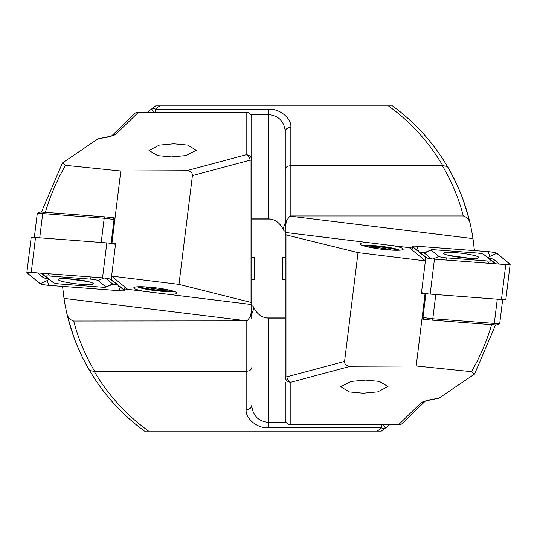 <?xml version="1.0" encoding="UTF-8"?>
<svg xmlns="http://www.w3.org/2000/svg" width="537" height="537" viewBox="0 0 537 537"><rect width="100%" height="100%" fill="white"/><g stroke="black" fill="none" stroke-linecap="round" stroke-linejoin="round"><path stroke-width="0.81" d="M41.409 212.088L62.426 162.939L65.507 165.322L120.812 171.001L186.473 170.732C190.501 170.954 192.481 172.572 192.427 175.592L178.969 284.375L111.609 276.105L115.596 243.63L111.132 243.12L111.568 243.476M97.996 138.841L108.393 136.68A5.585 3.047 80 0 1 109.367 136.787L97.996 138.841L62.426 162.939M124.846 288.973L127.672 289.322A19.554 2.383 -173 0 0 127.558 289.221L111.609 276.105M137.324 286.825A19.554 2.383 -173 0 0 155.703 290.678A19.554 2.383 -173 0 0 173.887 291.316M155.482 292.739L143.5 291.269A21.789 2.658 7 0 1 134.008 287.517A21.789 2.658 7 0 1 155.435 287.805A21.789 2.658 7 0 1 176.935 292.793A21.789 2.658 7 0 1 166.819 294.128L155.482 292.739M186.473 170.732L246.154 154.743L246.154 112.193A5.585 5.585 0 0 1 251.739 117.784L251.739 304.56L166.819 294.128M111.703 135.861L134.753 113.475L111.991 135.74L108.393 136.68M173.8 143.795L159.267 145.131L148.984 150.447L157.636 155.609L171.484 156.898L186.017 155.562L196.294 150.246L187.641 145.077L173.8 143.795M142.473 429.6L144.493 431.09L381.33 431.09L385.11 428.271A5.585 0.899 -127.4 0 0 383.519 424.807M111.132 243.12L114.247 217.74L109.219 217.364M251.739 154.971L251.739 117.784A5.585 5.397 -0 0 0 246.154 112.387L138.311 112.387L115.448 134.666A5.585 5.263 -138.9 0 0 111.844 135.807M109.367 136.787L115.448 134.666M143.5 291.269L127.672 289.322M178.969 284.375L251.739 302.6M67.944 317.944L74.119 337.894M71.481 330.248L69.79 324.737M76.415 343.841L79.691 351.487M74.294 338.364L71.938 331.651M82.497 357.434L76.939 345.13M86.014 364.234L83.201 358.837M82.926 358.3L79.939 352.044M89.86 371.027L83.141 358.723M94.076 377.826L90.384 371.899M90.323 371.799L86.779 365.637M141.278 428.701L139.989 427.714M144.493 431.09C122.047 414.658 103.742 394.473 89.572 370.537C78.912 352.386 71.273 333.047 66.648 312.514A201.14 201.14 0 0 1 64.004 298.391L62.567 286.402M251.739 305.137C251.947 306.929 251.538 310.668 250.504 316.36A5.585 3.202 -0 0 0 251.739 314.346L251.739 304.56M251.739 314.346L251.739 318.783M377.263 431.09L381.713 427.781L268.5 427.781C257.445 428.6 245.154 418.565 246.154 409.536L246.154 371.309L94.626 371.309C85.302 355.528 78.321 338.766 73.683 321.039L247.141 320.878L64.004 298.391M250.504 316.36L247.141 320.878M246.154 321.039L246.154 371.309C249.517 371.074 251.383 369.872 251.739 367.704M250.101 301.908L250.101 160.14L251.739 160.14A5.585 5.397 0 0 0 246.154 154.743A5.585 3.88 75 0 1 250.101 160.14L192.427 175.592M73.683 321.039C69.709 319.73 67.367 316.89 66.648 312.514L67.736 317.119M91.048 373.007L89.572 370.537L94.217 371.362C108.185 395.051 126.302 414.96 148.568 431.09M94.626 371.309L94.217 371.362M251.739 314.266L254.008 307.889C257.364 314.427 262.197 317.83 268.5 318.105L285.261 318.105M254.008 307.889L252.846 305.983L251.739 305.983M246.154 409.536A5.585 3.954 0 0 0 251.739 405.583C252.806 415.719 258.391 421.317 268.5 422.384L286.248 422.384M389.513 424.807L385.11 428.271A5.585 2.9 52.6 0 1 381.713 427.781L381.713 424.807M138.311 112.387A5.585 5.148 -129.6 0 0 134.753 113.475A5.585 5.585 0 0 1 138.311 112.193L138.311 112.387M266.386 317.944L285.261 317.944M111.951 243.18L120.812 171.001M65.507 165.322C56.922 180.224 50.189 195.958 45.296 212.511M172.236 290.826A19.554 2.383 7 0 1 150.769 289.275A19.554 2.383 7 0 1 139.043 286.751M165.732 289.369A11.176 1.363 7 0 1 152.917 288.537A11.176 1.363 7 0 1 145.708 286.912M66.514 278.636L88.363 281.616M113.992 219.834A8.384 1.02 -173 0 0 104.191 218.25L42.698 213.578A8.384 1.02 -173 0 0 37.301 213.753A8.384 1.02 -173 0 0 37.228 213.867L34.334 237.408M37.301 213.753L39.154 212.33A6.706 0.819 7 0 1 43.47 212.189L104.963 216.861A6.706 0.819 7 0 1 113.797 218.559L114.112 218.821M93.089 283.328A17.741 2.161 -173 0 0 74.348 279.267A17.741 2.161 -173 0 0 58.144 279.448A17.741 2.161 -173 0 0 58.405 279.891A17.741 2.161 -173 0 0 77.153 283.945A17.741 2.161 -173 0 0 93.357 283.771A17.741 2.161 -173 0 0 93.089 283.328M49.29 276.011A5.585 0.678 -173 0 0 45.726 276.34L53.385 282.643A5.585 0.678 -173 0 0 53.411 282.663A5.585 0.678 -173 0 0 60.748 284.06L102.211 287.208A5.585 0.678 -173 0 0 105.715 287.141A5.585 0.678 -173 0 0 105.776 286.872L98.11 280.576A5.585 0.678 -173 0 0 90.753 279.159L49.29 276.011L48.451 273.756M31.227 272.434A6.706 0.819 -173 0 0 26.85 272.668A6.706 0.819 -173 0 0 26.951 272.83L40.127 283.67A6.706 0.819 -173 0 0 48.961 285.369L120.275 290.786A6.706 0.819 -173 0 0 124.651 290.551A6.706 0.819 -173 0 0 124.55 290.383L111.374 279.549A6.706 0.819 -173 0 0 102.54 277.851L31.227 272.434L35.523 237.482A6.706 0.819 -173 0 0 31.139 237.71L26.85 272.668M115.489 244.483A6.706 0.819 -173 0 0 106.829 242.899L35.523 237.482M48.921 285.348L120.234 290.765A6.592 0.805 -173 0 0 124.443 290.369L111.26 279.535A6.592 0.805 -173 0 0 111.233 279.515A6.592 0.805 -173 0 0 102.58 277.864L31.267 272.454A6.592 0.805 -173 0 0 27.132 272.528A6.592 0.805 -173 0 0 27.058 272.843L40.235 283.684A6.592 0.805 -173 0 0 48.921 285.348L47.142 280.569L40.235 283.684M48.82 279.294L47.142 280.569M47.78 278.535L43.732 277.985L37.583 272.93M110.025 279.039L124.443 290.369M116.18 284.288L110.421 285.214M112.81 283.919L105.776 286.872M41.289 273.212L47.236 278.159M251.739 279.676L254.531 279.676L254.531 257.324L251.739 257.324M495.591 324.912L474.574 374.061L471.493 371.678L416.188 365.999L350.527 366.268C346.499 366.046 344.519 364.428 344.573 361.408L358.031 252.625L425.391 260.895L421.404 293.37L425.868 293.88L425.432 293.524M439.004 398.159L428.607 400.32A5.585 3.047 -100 0 1 427.633 400.213L439.004 398.159L474.574 374.061M412.154 248.027L409.328 247.678A19.554 2.383 7 0 0 409.442 247.779L425.391 260.895M399.676 250.175A19.554 2.383 7 0 0 381.297 246.322A19.554 2.383 7 0 0 363.113 245.684M381.518 244.261L393.5 245.731A21.789 2.658 -173 0 1 402.992 249.483A21.789 2.658 -173 0 1 381.565 249.195A21.789 2.658 -173 0 1 360.065 244.207A21.789 2.658 -173 0 1 370.181 242.872L381.518 244.261M350.527 366.268L290.846 382.257L290.846 424.807A5.585 5.585 0 0 1 285.261 419.216L285.261 382.029M358.031 252.625L286.899 235.092L285.261 234.4L285.261 231.863L285.261 232.44L370.181 242.872M147.487 112.193L155.67 105.91L159.737 105.91L155.287 109.219L268.5 109.219C279.555 108.4 291.846 118.435 290.846 127.464L290.846 165.691L442.374 165.691C451.698 181.472 458.679 198.234 463.317 215.961L290.846 215.961L289.859 216.122L286.496 220.64C285.462 226.332 285.053 230.071 285.261 231.863L285.261 131.417C284.194 121.281 278.609 115.683 268.5 114.616L250.752 114.616M425.297 401.139L402.247 423.525L425.009 401.26L428.607 400.32M363.2 393.205L377.733 391.869L388.016 386.553L379.364 381.391L365.516 380.102L350.983 381.438L340.706 386.754L349.359 391.923L363.2 393.205M159.737 105.91L392.507 105.91L394.527 107.4M425.868 293.88L422.753 319.26L427.781 319.636M285.261 419.216A5.585 5.397 180 0 0 290.846 424.613L398.689 424.613L421.552 402.334A5.585 5.263 41.1 0 0 425.156 401.193M427.633 400.213L421.552 402.334M393.5 245.731L409.328 247.678M469.056 219.056L462.881 199.106M465.519 206.752L467.21 212.263M460.585 193.159L457.309 185.513M462.706 198.636L465.062 205.349M454.503 179.566L460.061 191.87M450.986 172.766L457.061 184.956M447.14 165.973L453.859 178.277M442.924 159.174L446.616 165.101M446.677 165.201L450.221 171.363M395.722 108.299L397.011 109.286M392.507 105.91C414.953 122.342 433.258 142.527 447.428 166.463C458.088 184.614 465.727 203.953 470.352 224.486A201.14 201.14 0 0 1 472.996 238.609L474.433 250.598M286.496 220.64A5.585 3.202 180 0 0 285.261 222.654L285.261 131.417A5.585 3.954 180 0 1 290.846 127.464M285.261 376.86A5.585 5.397 180 0 0 290.846 382.257A5.585 3.88 -105 0 1 286.899 376.86L285.261 376.86L285.261 234.4M290.846 215.961L290.846 165.691C287.483 165.926 285.617 167.128 285.261 169.296M463.317 215.961C467.291 217.27 469.633 220.11 470.352 224.486L469.264 219.881M445.952 163.993L447.428 166.463L442.783 165.638C428.815 141.949 410.698 122.04 388.432 105.91M442.374 165.691L442.783 165.638M285.261 222.734L282.992 229.111C279.636 222.573 274.803 219.17 268.5 218.895L251.739 218.895M282.992 229.111L284.154 231.017L285.261 231.017M155.287 112.193L155.287 109.219A5.585 2.9 -127.4 0 0 151.89 108.729A5.585 0.899 52.6 0 0 153.481 112.193M398.689 424.613A5.585 5.148 50.4 0 0 402.247 423.525A5.585 5.585 0 0 1 398.689 424.807L398.689 424.613M270.614 219.056L251.739 219.056M425.049 293.82L416.188 365.999M471.493 371.678C480.078 356.776 486.811 341.042 491.704 324.489M364.764 246.174A19.554 2.383 -173 0 1 386.231 247.725A19.554 2.383 -173 0 1 397.957 250.249M371.268 247.631A11.176 1.363 -173 0 1 384.083 248.463A11.176 1.363 -173 0 1 391.292 250.088M470.486 258.364L448.637 255.384M423.008 317.166A8.384 1.02 7 0 0 432.809 318.75L494.302 323.422A8.384 1.02 7 0 0 499.699 323.247A8.384 1.02 7 0 0 499.772 323.133L502.666 299.592M499.699 323.247L497.846 324.67A6.706 0.819 -173 0 1 493.53 324.811L432.037 320.139A6.706 0.819 -173 0 1 423.203 318.441L422.887 318.179M443.911 253.672A17.741 2.161 7 0 0 462.652 257.733A17.741 2.161 7 0 0 478.856 257.552A17.741 2.161 7 0 0 478.595 257.109A17.741 2.161 7 0 0 459.847 253.055A17.741 2.161 7 0 0 443.643 253.229A17.741 2.161 7 0 0 443.911 253.672M487.71 260.989A5.585 0.678 7 0 0 491.274 260.66L483.615 254.357A5.585 0.678 7 0 0 483.589 254.337A5.585 0.678 7 0 0 476.252 252.94L434.789 249.792A5.585 0.678 7 0 0 431.285 249.859A5.585 0.678 7 0 0 431.224 250.128L438.89 256.424A5.585 0.678 7 0 0 446.247 257.841L487.71 260.989L488.549 263.244M505.773 264.566A6.706 0.819 7 0 0 510.15 264.332A6.706 0.819 7 0 0 510.049 264.17L496.873 253.33A6.706 0.819 7 0 0 488.039 251.631L416.725 246.215A6.706 0.819 7 0 0 412.349 246.449A6.706 0.819 7 0 0 412.45 246.617L425.626 257.451A6.706 0.819 7 0 0 434.46 259.149L505.773 264.566L501.477 299.518A6.706 0.819 7 0 0 505.861 299.29L510.15 264.332M421.511 292.517A6.706 0.819 7 0 0 430.171 294.101L501.477 299.518M488.079 251.652L416.766 246.235A6.592 0.805 7 0 0 412.557 246.631L425.74 257.465A6.592 0.805 7 0 0 425.767 257.485A6.592 0.805 7 0 0 434.42 259.136L505.733 264.546A6.592 0.805 7 0 0 509.868 264.473A6.592 0.805 7 0 0 509.942 264.157L496.765 253.316A6.592 0.805 7 0 0 488.079 251.652L489.858 256.431L496.765 253.316M488.18 257.706L489.858 256.431M489.22 258.465L493.268 259.015L499.417 264.07M426.975 257.961L412.557 246.631M420.82 252.712L426.579 251.786M424.19 253.081L431.224 250.128M495.711 263.788L489.764 258.841M285.261 257.324L282.469 257.324L282.469 279.676L285.261 279.676M268.5 318.105L268.5 427.781M101.218 242.469L104.191 218.25L104.963 216.861M43.47 212.189L42.698 213.578L39.725 237.804M114.099 218.942L113.797 218.559M106.829 242.899L102.54 277.851M111.777 276.246L111.374 279.549M124.953 287.08L124.55 290.383M28.105 272.373L27.058 272.843M118.455 285.986L120.234 290.765M41.477 273.226L45.726 276.34M89.914 276.904L90.753 279.159M103.869 277.978L98.11 280.576M116.328 284.221L112.508 283.845L105.635 278.193M43.732 277.985L47.551 278.367L53.385 282.643M286.899 235.092L286.899 376.86L344.573 361.408M268.5 218.895L268.5 109.219M289.859 216.122L472.996 238.609M435.782 294.531L432.809 318.75L432.037 320.139M493.53 324.811L494.302 323.422L497.275 299.196M423.203 318.441L422.901 318.058M430.171 294.101L434.46 259.149M425.223 260.754L425.626 257.451M412.047 249.92L412.45 246.617M508.895 264.627L509.942 264.157M418.545 251.014L416.766 246.235M495.523 263.774L491.274 260.66M447.086 260.096L446.247 257.841M433.131 259.022L438.89 256.424M420.672 252.779L424.492 253.155L431.365 258.807M493.268 259.015L489.449 258.633L483.615 254.357M246.154 112.193L138.311 112.193M125.067 287.174L124.651 290.551M105.715 287.141L112.978 284.167C115.334 283.952 116.428 284.006 116.274 284.335L116.012 284.167M53.411 282.663L47.605 278.408M290.846 424.807L398.689 424.807M411.933 249.826L412.349 246.449M431.285 249.859L424.022 252.833C421.666 253.048 420.572 252.994 420.726 252.665L420.988 252.833M483.589 254.337L489.395 258.592"/></g></svg>
